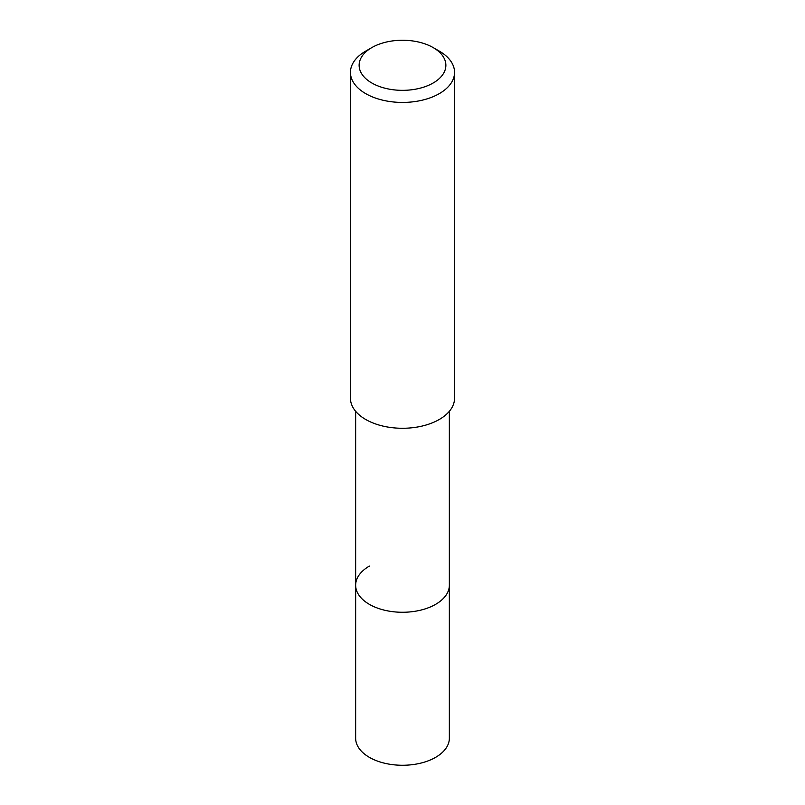 <?xml version="1.0" encoding="UTF-8"?>
<svg xmlns="http://www.w3.org/2000/svg" width="805" height="805" viewBox="0 0 805 805"><rect width="100%" height="100%" fill="white"/><g stroke="black" fill="none" stroke-linecap="round" stroke-linejoin="round"><path stroke-width="1.21" d="M355.649 411.315L355.649 738.225A46.851 27.048 0 0 0 384.569 763.21A46.851 27.048 0 0 0 435.626 757.344A46.851 27.048 0 0 0 449.351 738.225L449.351 585.215A46.851 27.048 180 0 1 435.626 604.344A46.851 27.048 180 0 1 384.569 610.21A46.851 27.048 180 0 1 355.649 585.215A46.851 27.048 180 0 1 369.374 566.096M355.649 585.215A46.851 27.048 0 0 0 384.569 610.21A46.851 27.048 0 0 0 435.626 604.344A46.851 27.048 0 0 0 449.351 585.215L449.351 411.315M350.447 72.38L350.447 398.213A52.053 30.057 0 0 0 382.576 425.986A52.053 30.057 0 0 0 439.309 419.465A52.053 30.057 0 0 0 454.553 398.213L454.553 72.38A52.053 30.057 180 0 1 439.309 93.632A52.053 30.057 180 0 1 382.576 100.142A52.053 30.057 180 0 1 350.447 72.38A52.053 30.057 180 0 1 365.691 51.128L371.829 47.586A43.379 25.046 180 0 1 433.171 47.586A43.379 25.046 180 0 1 433.171 83.006A43.379 25.046 180 0 1 371.829 83.006A43.379 25.046 180 0 1 371.829 47.586L365.691 51.128M433.171 47.586L439.309 51.128A52.053 30.057 180 0 1 454.553 72.38"/></g></svg>
